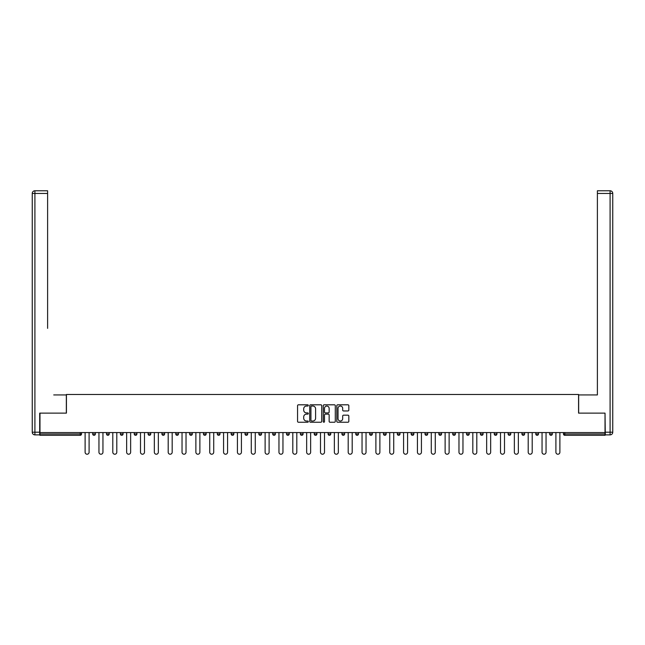 <?xml version="1.0" encoding="UTF-8"?>
<svg xmlns="http://www.w3.org/2000/svg" width="645" height="645" viewBox="0 0 645 645"><rect width="100%" height="100%" fill="white"/><g stroke="black" fill="none" stroke-linecap="round" stroke-linejoin="round"><path stroke-width="0.97" d="M308.302 405.423A0.613 0.613 0 0 0 307.689 404.81L298.433 404.81A0.871 0.871 0 0 0 297.563 405.681L297.563 421.362A0.871 0.871 0 0 0 298.433 422.241L307.689 422.241A0.613 0.613 0 0 0 308.302 421.628A0.613 0.613 0 0 0 307.689 421.016L306.488 421.016A2.79 2.79 0 0 1 303.706 418.226L303.706 416.92A2.79 2.79 0 0 1 306.488 414.138L307.689 414.138A0.613 0.613 0 0 0 308.302 413.526A0.613 0.613 0 0 0 307.689 412.913L306.488 412.913A2.79 2.79 0 0 1 303.706 410.123L303.706 408.817A2.79 2.79 0 0 1 306.488 406.036L307.689 406.036A0.613 0.613 0 0 0 308.302 405.423M347.961 410.954A0.871 0.871 0 0 0 348.832 410.083L348.832 405.681A0.871 0.871 0 0 0 347.961 404.81L337.682 404.81A0.871 0.871 0 0 0 336.811 405.681L336.811 421.362A0.871 0.871 0 0 0 337.682 422.241L347.961 422.241A0.871 0.871 0 0 0 348.832 421.362L348.832 416.049A0.871 0.871 0 0 0 347.961 415.178L343.559 415.178A0.871 0.871 0 0 0 342.689 416.049L342.689 418.686A2.33 2.33 0 0 1 340.358 421.016A2.33 2.33 0 0 1 338.028 418.686L338.028 408.366A2.33 2.33 0 0 1 340.358 406.036A2.33 2.33 0 0 1 342.689 408.366L342.689 410.083A0.871 0.871 0 0 0 343.559 410.954L347.961 410.954M41.925 190.775L34.911 190.775L47.609 190.775L41.925 190.775L47.609 190.775L47.609 193.444L34.911 193.444L34.911 432.206L39.708 432.206L39.708 413.123L66.427 413.123L66.427 394.482L578.573 394.482L578.573 413.123L605.026 413.123L605.026 432.561L39.974 432.561L39.974 433.988L80.182 433.988L80.182 432.561M39.974 413.123L39.974 432.561M321.734 405.681A0.871 0.871 0 0 0 320.863 404.81L310.584 404.81A0.871 0.871 0 0 0 309.713 405.681L309.713 421.362A0.871 0.871 0 0 0 310.584 422.241L320.863 422.241A0.871 0.871 0 0 0 321.734 421.362L321.734 405.681M324.137 404.81L334.416 404.81A0.871 0.871 0 0 1 335.287 405.681L335.287 421.362A0.871 0.871 0 0 1 334.416 422.241L330.014 422.241A0.871 0.871 0 0 1 329.144 421.362L329.144 415.009A0.871 0.871 0 0 0 328.273 414.138L325.354 414.138A0.871 0.871 0 0 0 324.483 415.009L324.483 421.628A0.613 0.613 0 0 1 323.871 422.241A0.613 0.613 0 0 1 323.266 421.628L323.266 405.681A0.871 0.871 0 0 1 324.137 404.81M81.512 432.561L81.512 433.988A1.33 1.33 0 0 1 80.182 435.319L39.974 435.319L39.974 433.988M605.026 432.561L605.026 435.319L564.818 435.319A1.33 1.33 0 0 1 563.488 433.988L563.488 432.561M92.695 432.561L92.695 433.988L92.695 432.561M80.182 435.319A1.33 1.33 0 0 0 81.512 433.988A1.33 1.33 0 0 1 80.182 435.319L80.182 433.988L81.512 433.988M94.025 435.319A1.33 1.33 0 0 1 92.695 433.988A1.33 1.33 0 0 0 94.025 435.319A1.33 1.33 0 0 0 95.363 433.988L95.363 432.561L95.363 433.988A1.33 1.33 0 0 1 94.025 435.319A1.33 1.33 0 0 1 92.695 433.988L95.363 433.988A1.33 1.33 0 0 1 94.025 435.319M106.546 432.561L106.546 433.988L106.546 432.561M109.207 432.561L109.207 433.988A1.33 1.33 0 0 1 107.876 435.319A1.33 1.33 0 0 1 106.546 433.988A1.33 1.33 0 0 0 107.876 435.319A1.33 1.33 0 0 0 109.207 433.988A1.33 1.33 0 0 1 107.876 435.319A1.33 1.33 0 0 1 106.546 433.988L109.207 433.988M120.389 432.561L120.389 433.988L120.389 432.561M123.05 432.561L123.05 433.988L123.05 432.561M134.241 433.988A1.33 1.33 0 0 0 135.571 435.319A1.33 1.33 0 0 0 136.901 433.988A1.33 1.33 0 0 1 135.571 435.319A1.33 1.33 0 0 0 136.901 433.988L136.901 432.561L136.901 433.988L134.241 433.988A1.33 1.33 0 0 0 135.571 435.319A1.33 1.33 0 0 1 134.241 433.988L134.241 432.561M148.084 432.561L148.084 433.988L148.084 432.561M150.745 432.561L150.745 433.988L150.745 432.561M164.596 432.561L164.596 433.988A1.33 1.33 0 0 1 163.266 435.319A1.33 1.33 0 0 1 161.927 433.988L161.927 432.561M177.109 435.319A1.33 1.33 0 0 0 178.439 433.988L178.439 432.561L178.439 433.988A1.33 1.33 0 0 1 177.109 435.319A1.33 1.33 0 0 1 175.779 433.988L175.779 432.561M189.622 432.561L189.622 433.988L189.622 432.561M192.291 432.561L192.291 433.988A1.33 1.33 0 0 1 190.952 435.319A1.33 1.33 0 0 1 189.622 433.988L192.291 433.988A1.33 1.33 0 0 1 190.952 435.319M206.134 432.561L206.134 433.988A1.33 1.33 0 0 1 204.804 435.319A1.33 1.33 0 0 1 203.473 433.988L203.473 432.561M218.647 435.319A1.33 1.33 0 0 0 219.977 433.988L219.977 432.561L219.977 433.988A1.33 1.33 0 0 1 218.647 435.319A1.33 1.33 0 0 1 217.317 433.988L217.317 432.561M233.829 432.561L233.829 433.988A1.33 1.33 0 0 1 232.498 435.319A1.33 1.33 0 0 1 231.168 433.988L231.168 432.561M245.011 432.561L245.011 433.988L245.011 432.561M247.672 432.561L247.672 433.988A1.33 1.33 0 0 1 246.342 435.319A1.33 1.33 0 0 1 245.011 433.988L247.672 433.988A1.33 1.33 0 0 1 246.342 435.319M261.523 432.561L261.523 433.988L258.855 433.988A1.33 1.33 0 0 0 260.193 435.319A1.33 1.33 0 0 1 258.855 433.988L258.855 432.561M274.036 435.319A1.33 1.33 0 0 0 275.367 433.988L275.367 432.561L275.367 433.988A1.33 1.33 0 0 1 274.036 435.319A1.33 1.33 0 0 1 272.706 433.988L272.706 432.561M289.218 432.561L289.218 433.988A1.33 1.33 0 0 1 287.88 435.319A1.33 1.33 0 0 1 286.549 433.988L286.549 432.561M300.401 432.561L300.401 433.988L300.401 432.561M303.061 432.561L303.061 433.988A1.33 1.33 0 0 1 301.731 435.319A1.33 1.33 0 0 1 300.401 433.988L303.061 433.988A1.33 1.33 0 0 1 301.731 435.319M316.905 432.561L316.905 433.988A1.33 1.33 0 0 1 315.574 435.319A1.33 1.33 0 0 1 314.244 433.988L314.244 432.561M328.095 433.988L330.756 433.988A1.33 1.33 0 0 1 329.426 435.319A1.33 1.33 0 0 0 330.756 433.988L330.756 432.561L330.756 433.988A1.33 1.33 0 0 1 329.426 435.319A1.33 1.33 0 0 1 328.095 433.988L328.095 432.561M344.599 432.561L344.599 433.988A1.33 1.33 0 0 1 343.269 435.319A1.33 1.33 0 0 1 341.939 433.988L341.939 432.561M355.782 432.561L355.782 433.988L355.782 432.561M358.451 432.561L358.451 433.988L358.451 432.561M369.633 432.561L369.633 433.988L369.633 432.561M372.294 432.561L372.294 433.988A1.33 1.33 0 0 1 370.964 435.319A1.33 1.33 0 0 1 369.633 433.988L372.294 433.988A1.33 1.33 0 0 1 370.964 435.319M383.477 432.561L383.477 433.988L383.477 432.561M386.145 432.561L386.145 433.988L386.145 432.561M397.328 432.561L397.328 433.988L397.328 432.561M399.989 432.561L399.989 433.988A1.33 1.33 0 0 1 398.658 435.319A1.33 1.33 0 0 1 397.328 433.988A1.33 1.33 0 0 0 398.658 435.319A1.33 1.33 0 0 0 399.989 433.988A1.33 1.33 0 0 1 398.658 435.319A1.33 1.33 0 0 1 397.328 433.988L399.989 433.988M413.832 432.561L413.832 433.988A1.33 1.33 0 0 1 412.502 435.319A1.33 1.33 0 0 1 411.171 433.988L411.171 432.561M427.683 432.561L427.683 433.988L425.023 433.988A1.33 1.33 0 0 0 426.353 435.319A1.33 1.33 0 0 1 425.023 433.988L425.023 432.561M441.527 432.561L441.527 433.988A1.33 1.33 0 0 1 440.196 435.319A1.33 1.33 0 0 1 438.866 433.988L438.866 432.561M452.709 432.561L452.709 433.988L452.709 432.561M455.378 432.561L455.378 433.988A1.33 1.33 0 0 1 454.048 435.319A1.33 1.33 0 0 1 452.709 433.988A1.33 1.33 0 0 0 454.048 435.319A1.33 1.33 0 0 1 452.709 433.988L455.378 433.988A1.33 1.33 0 0 1 454.048 435.319M469.221 432.561L469.221 433.988A1.33 1.33 0 0 1 467.891 435.319A1.33 1.33 0 0 1 466.561 433.988L466.561 432.561M483.073 432.561L483.073 433.988L480.404 433.988A1.33 1.33 0 0 0 481.734 435.319A1.33 1.33 0 0 1 480.404 433.988L480.404 432.561M496.916 432.561L496.916 433.988A1.33 1.33 0 0 1 495.586 435.319A1.33 1.33 0 0 1 494.255 433.988L494.255 432.561M510.759 432.561L510.759 433.988L508.099 433.988A1.33 1.33 0 0 0 509.429 435.319A1.33 1.33 0 0 1 508.099 433.988L508.099 432.561M524.611 432.561L524.611 433.988A1.33 1.33 0 0 1 523.28 435.319A1.33 1.33 0 0 1 521.95 433.988L521.95 432.561M538.454 432.561L538.454 433.988L535.793 433.988A1.33 1.33 0 0 0 537.124 435.319A1.33 1.33 0 0 1 535.793 433.988L535.793 432.561M552.305 432.561L552.305 433.988A1.33 1.33 0 0 1 550.975 435.319A1.33 1.33 0 0 1 549.637 433.988L549.637 432.561M121.72 435.319A1.33 1.33 0 0 1 120.389 433.988A1.33 1.33 0 0 0 121.72 435.319A1.33 1.33 0 0 0 123.05 433.988A1.33 1.33 0 0 1 121.72 435.319A1.33 1.33 0 0 1 120.389 433.988L123.05 433.988A1.33 1.33 0 0 1 121.72 435.319M149.414 435.319A1.33 1.33 0 0 1 148.084 433.988A1.33 1.33 0 0 0 149.414 435.319A1.33 1.33 0 0 0 150.745 433.988A1.33 1.33 0 0 1 149.414 435.319A1.33 1.33 0 0 1 148.084 433.988L150.745 433.988A1.33 1.33 0 0 1 149.414 435.319M260.193 435.319A1.33 1.33 0 0 0 261.523 433.988A1.33 1.33 0 0 1 260.193 435.319A1.33 1.33 0 0 1 258.855 433.988M357.12 435.319A1.33 1.33 0 0 1 355.782 433.988L358.451 433.988A1.33 1.33 0 0 1 357.12 435.319A1.33 1.33 0 0 0 358.451 433.988A1.33 1.33 0 0 1 357.12 435.319M384.807 435.319A1.33 1.33 0 0 1 383.477 433.988A1.33 1.33 0 0 0 384.807 435.319A1.33 1.33 0 0 0 386.145 433.988A1.33 1.33 0 0 1 384.807 435.319A1.33 1.33 0 0 1 383.477 433.988L386.145 433.988M426.353 435.319A1.33 1.33 0 0 0 427.683 433.988A1.33 1.33 0 0 1 426.353 435.319A1.33 1.33 0 0 1 425.023 433.988M481.734 435.319A1.33 1.33 0 0 0 483.073 433.988A1.33 1.33 0 0 1 481.734 435.319A1.33 1.33 0 0 1 480.404 433.988M510.759 433.988A1.33 1.33 0 0 1 509.429 435.319A1.33 1.33 0 0 0 510.759 433.988A1.33 1.33 0 0 1 509.429 435.319A1.33 1.33 0 0 1 508.099 433.988M537.124 435.319A1.33 1.33 0 0 0 538.454 433.988A1.33 1.33 0 0 1 537.124 435.319A1.33 1.33 0 0 1 535.793 433.988M550.975 435.319A1.33 1.33 0 0 0 552.305 433.988A1.33 1.33 0 0 1 550.975 435.319M564.818 432.561L564.818 435.319A1.33 1.33 0 0 1 563.488 433.988L605.026 433.988M311.543 406.036A0.613 0.613 0 0 0 310.93 406.64L310.93 420.411A0.613 0.613 0 0 0 311.543 421.016L312.809 421.016A2.79 2.79 0 0 0 315.599 418.226L315.599 408.817A2.79 2.79 0 0 0 312.809 406.036L311.543 406.036M329.144 408.406A2.33 2.33 0 0 0 326.813 406.076A2.33 2.33 0 0 0 324.483 408.406L324.483 412.042A0.871 0.871 0 0 0 325.354 412.913L328.273 412.913A0.871 0.871 0 0 0 329.144 412.042L329.144 408.406M85.108 452.226L85.108 432.561L85.108 452.226A2 2 0 0 0 87.107 454.225A2 2 0 0 0 89.099 452.226L89.099 432.561M66.338 413.123L66.338 394.925L53.729 394.925M47.609 193.444L47.609 328.361M39.708 432.206L39.708 434.875L34.911 434.875A2.661 2.661 0 0 1 32.25 432.206L32.25 193.444A2.661 2.661 0 0 1 34.911 190.775A2.661 2.661 0 0 0 32.25 193.444A2.661 2.661 0 0 1 34.911 190.775A2.661 2.661 0 0 0 32.25 193.444L34.911 193.444L34.911 190.775M591.272 394.925L597.391 394.925L597.391 190.775L610.089 190.775L597.391 190.775M578.662 413.123L578.662 394.925L597.391 394.925L597.391 328.361M605.292 432.206L610.089 432.206L610.089 193.444L612.75 193.444A2.661 2.661 0 0 0 610.089 190.775A2.661 2.661 0 0 1 612.75 193.444L612.75 432.206A2.661 2.661 0 0 1 610.089 434.875L605.292 434.875L605.026 413.123M98.951 452.226L98.951 432.561L98.951 452.226A2 2 0 0 0 100.951 454.225A2 2 0 0 0 102.95 452.226L102.95 432.561M112.802 452.226L112.802 432.561L112.802 452.226A2 2 0 0 0 114.802 454.225A2 2 0 0 0 116.793 452.226L116.793 432.561M126.646 452.226L126.646 432.561L126.646 452.226A2 2 0 0 0 128.645 454.225A2 2 0 0 0 130.645 452.226L130.645 432.561M140.497 452.226L140.497 432.561L140.497 452.226A2 2 0 0 0 142.489 454.225A2 2 0 0 0 144.488 452.226L144.488 432.561M154.34 452.226L154.34 432.561L154.34 452.226A2 2 0 0 0 156.34 454.225A2 2 0 0 0 158.339 452.226L158.339 432.561M168.192 452.226L168.192 432.561L168.192 452.226A2 2 0 0 0 170.183 454.225A2 2 0 0 0 172.183 452.226L172.183 432.561M182.035 452.226L182.035 432.561L182.035 452.226A2 2 0 0 0 184.035 454.225A2 2 0 0 0 186.026 452.226L186.026 432.561M195.878 452.226L195.878 432.561L195.878 452.226A2 2 0 0 0 197.878 454.225A2 2 0 0 0 199.877 452.226L199.877 432.561M209.73 452.226L209.73 432.561L209.73 452.226A2 2 0 0 0 211.729 454.225A2 2 0 0 0 213.721 452.226L213.721 432.561M223.573 452.226L223.573 432.561L223.573 452.226A2 2 0 0 0 225.573 454.225A2 2 0 0 0 227.572 452.226L227.572 432.561M237.425 452.226L237.425 432.561L237.425 452.226A2 2 0 0 0 239.416 454.225A2 2 0 0 0 241.415 452.226L241.415 432.561M251.268 452.226L251.268 432.561L251.268 452.226A2 2 0 0 0 253.267 454.225A2 2 0 0 0 255.267 452.226L255.267 432.561M265.119 452.226L265.119 432.561L265.119 452.226A2 2 0 0 0 267.111 454.225A2 2 0 0 0 269.11 452.226L269.11 432.561M278.963 452.226L278.963 432.561L278.963 452.226A2 2 0 0 0 280.962 454.225A2 2 0 0 0 282.953 452.226L282.953 432.561M292.806 452.226L292.806 432.561L292.806 452.226A2 2 0 0 0 294.805 454.225A2 2 0 0 0 296.805 452.226L296.805 432.561M306.657 452.226L306.657 432.561L306.657 452.226A2 2 0 0 0 308.657 454.225A2 2 0 0 0 310.648 452.226L310.648 432.561M320.5 452.226L320.5 432.561L320.5 452.226A2 2 0 0 0 322.5 454.225A2 2 0 0 0 324.5 452.226L324.5 432.561M334.352 452.226L334.352 432.561L334.352 452.226A2 2 0 0 0 336.343 454.225A2 2 0 0 0 338.343 452.226L338.343 432.561M348.195 452.226L348.195 432.561L348.195 452.226A2 2 0 0 0 350.195 454.225A2 2 0 0 0 352.194 452.226L352.194 432.561M362.047 452.226L362.047 432.561L362.047 452.226A2 2 0 0 0 364.038 454.225A2 2 0 0 0 366.038 452.226L366.038 432.561M375.89 452.226L375.89 432.561L375.89 452.226A2 2 0 0 0 377.889 454.225A2 2 0 0 0 379.881 452.226L379.881 432.561M389.733 452.226L389.733 432.561L389.733 452.226A2 2 0 0 0 391.733 454.225A2 2 0 0 0 393.732 452.226L393.732 432.561M403.585 452.226L403.585 432.561L403.585 452.226A2 2 0 0 0 405.584 454.225A2 2 0 0 0 407.575 452.226L407.575 432.561M417.428 452.226L417.428 432.561L417.428 452.226A2 2 0 0 0 419.427 454.225A2 2 0 0 0 421.427 452.226L421.427 432.561M431.279 452.226L431.279 432.561L431.279 452.226A2 2 0 0 0 433.271 454.225A2 2 0 0 0 435.27 452.226L435.27 432.561M445.123 452.226L445.123 432.561L445.123 452.226A2 2 0 0 0 447.122 454.225A2 2 0 0 0 449.122 452.226L449.122 432.561M458.974 452.226L458.974 432.561L458.974 452.226A2 2 0 0 0 460.965 454.225A2 2 0 0 0 462.965 452.226L462.965 432.561M472.817 452.226L472.817 432.561L472.817 452.226A2 2 0 0 0 474.817 454.225A2 2 0 0 0 476.808 452.226L476.808 432.561M486.661 452.226L486.661 432.561L486.661 452.226A2 2 0 0 0 488.66 454.225A2 2 0 0 0 490.66 452.226L490.66 432.561M500.512 452.226L500.512 432.561L500.512 452.226A2 2 0 0 0 502.511 454.225A2 2 0 0 0 504.503 452.226L504.503 432.561M514.355 452.226L514.355 432.561L514.355 452.226A2 2 0 0 0 516.355 454.225A2 2 0 0 0 518.354 452.226L518.354 432.561M528.207 452.226L528.207 432.561L528.207 452.226A2 2 0 0 0 530.198 454.225A2 2 0 0 0 532.198 452.226L532.198 432.561M542.05 452.226L542.05 432.561L542.05 452.226A2 2 0 0 0 544.049 454.225A2 2 0 0 0 546.049 452.226L546.049 432.561M555.901 452.226L555.901 432.561L555.901 452.226A2 2 0 0 0 557.893 454.225A2 2 0 0 0 559.892 452.226L559.892 432.561M163.266 435.319A1.33 1.33 0 0 0 164.596 433.988L161.927 433.988M178.439 433.988L175.779 433.988M204.804 435.319A1.33 1.33 0 0 0 206.134 433.988L203.473 433.988M219.977 433.988L217.317 433.988M232.498 435.319A1.33 1.33 0 0 0 233.829 433.988L231.168 433.988M275.367 433.988L272.706 433.988M287.88 435.319A1.33 1.33 0 0 0 289.218 433.988L286.549 433.988M315.574 435.319A1.33 1.33 0 0 0 316.905 433.988L314.244 433.988M343.269 435.319A1.33 1.33 0 0 0 344.599 433.988L341.939 433.988M412.502 435.319A1.33 1.33 0 0 0 413.832 433.988L411.171 433.988M440.196 435.319A1.33 1.33 0 0 0 441.527 433.988L438.866 433.988M467.891 435.319A1.33 1.33 0 0 0 469.221 433.988L466.561 433.988M495.586 435.319A1.33 1.33 0 0 0 496.916 433.988L494.255 433.988M523.28 435.319A1.33 1.33 0 0 0 524.611 433.988L521.95 433.988M552.305 433.988L549.637 433.988M564.818 435.319A1.33 1.33 0 0 1 563.488 433.988M34.911 434.875L34.911 432.206L32.25 432.206M610.089 190.775L610.089 193.444L597.391 193.444M612.75 432.206L610.089 432.206L610.089 434.875"/></g></svg>

